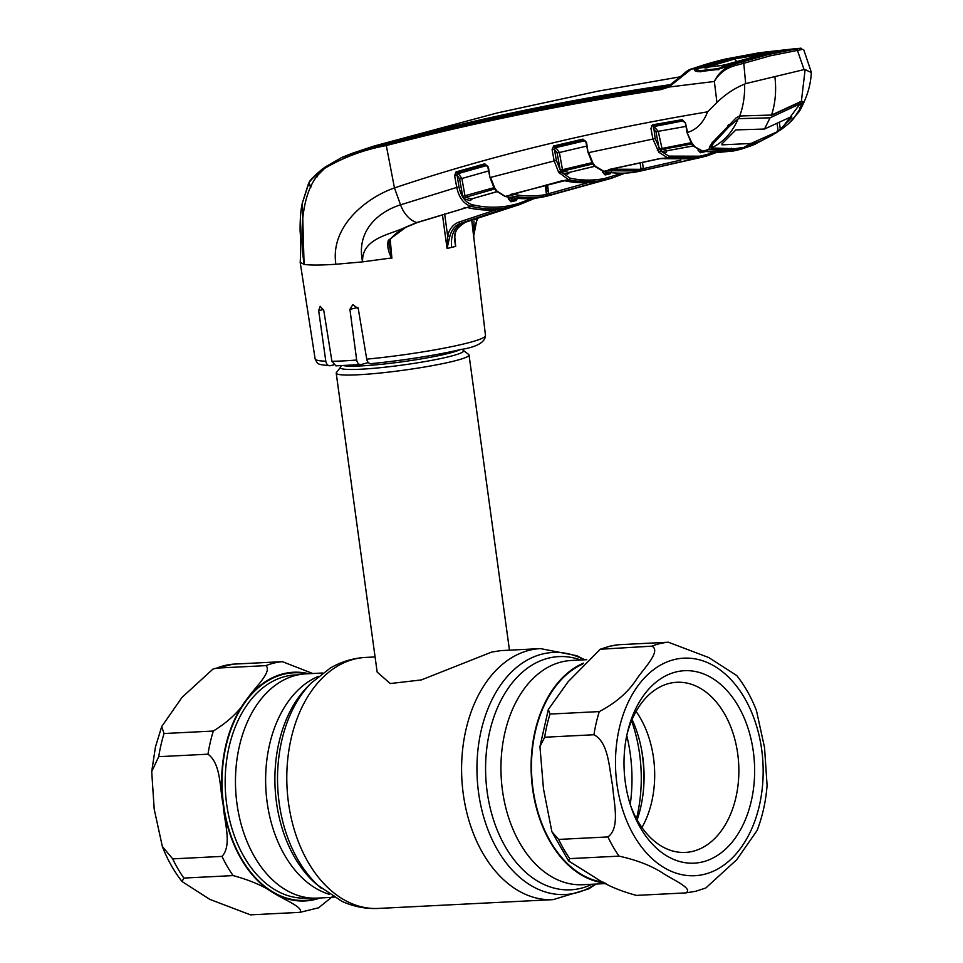 <?xml version="1.0" encoding="UTF-8"?>
<svg xmlns="http://www.w3.org/2000/svg" width="963" height="963" viewBox="0 0 963 963"><rect width="100%" height="100%" fill="white"/><g stroke="black" fill="none" stroke-linecap="round" stroke-linejoin="round"><path stroke-width="1.44" d="M583.53 663.134A112.274 76.005 87.1 0 0 532.623 788.998A112.274 76.005 87.1 0 0 605.053 883.011M637.145 819.898A98.864 66.929 87.1 0 0 642.742 756.81A98.864 66.929 87.1 0 0 632.089 719.493M334.029 897.263L317.236 898.106A112.274 76.005 -92.9 0 1 236.994 803.9A112.274 76.005 -92.9 0 1 305.933 673.859L322.725 673.005M451.9 361.594A67.025 6.211 172.2 0 1 379.157 373.126A67.025 6.211 172.2 0 1 336.219 373.175A67.025 6.211 172.2 0 1 336.424 372.561L340.553 367.18A62.186 5.766 172.2 0 0 377.532 367.962A62.186 5.766 172.2 0 0 447.687 356.996A62.186 5.766 172.2 0 0 463.239 350.376L468.668 354.444A67.025 6.211 172.2 0 1 469.029 354.974A67.025 6.211 172.2 0 1 451.9 361.594M336.219 373.175L377.159 672.09L390.244 683.549L421.325 679.926L491.684 652.071L500.965 650.603L540.46 648.605A125.672 85.081 87.1 0 0 463.299 794.186A125.672 85.081 87.1 0 0 553.123 899.635L588.694 888.885L596.061 884.046M216.651 668.105L213.004 669.044L182.031 697.368L161.7 726.571L164.047 733.529L213.317 731.049C228.568 721.66 240.076 710.61 247.828 697.922C255.039 687.377 272.469 671.632 265.92 665.626L216.651 668.105A125.672 85.081 87.1 0 1 233.118 664.157L282.388 661.665L312.746 673.51M213.004 669.044L233.118 664.157M299.722 912.37C304.741 907.94 284.073 899.598 274.636 893.568C264.127 886.225 250.296 880.242 233.118 875.596L183.849 878.075L182.079 881.542L209.838 899.394L250.452 914.85L299.962 912.346L318.584 907.796L333.824 895.494M172.714 858.876L221.984 856.396C232.456 845.201 224.114 821.535 223.199 804.887C219.6 788.384 221.261 763.924 207.984 754.198L158.714 756.677L151.709 771.616L154.212 809.209L162.35 846.501L172.714 858.876A125.672 85.081 87.1 0 0 183.849 878.075M600.214 649.255L568.086 681.78L548.332 709.49L549.993 714.077L599.275 711.585C616.043 702.858 628.683 691.747 637.193 678.277C644.692 667.588 661.304 650.783 651.879 646.161L600.214 649.255L609.651 646.221L618.836 644.716L668.346 642.213L708.756 657.56L736.719 675.52C744.784 685.704 751.357 697.393 756.449 710.562L764.538 747.541L767.09 785.447C765.838 801.433 762.503 816.443 757.087 830.491L736.767 859.682L705.783 888.006L695.635 891.293L685.668 892.906C693.902 889.162 673.799 880.062 663.976 873.923C652.505 866.146 637.542 860.224 619.065 856.131L569.795 858.623L568.567 860.946L594.893 877.413C605.498 884.792 619.329 890.787 636.399 895.397L685.668 892.906M702.34 861.981A96.348 65.219 -92.9 0 1 631.319 807.728A96.348 65.219 -92.9 0 1 627.503 732.181A96.348 65.219 -92.9 0 1 676.303 671.885A96.348 65.219 -92.9 0 1 753.331 751.561A96.348 65.219 -92.9 0 1 702.34 861.981M626.985 734.492A85.177 57.66 -92.9 0 1 669.598 683.321A85.177 57.66 -92.9 0 1 676.82 682.285A85.177 57.66 -92.9 0 1 738.32 759.085A85.177 57.66 -92.9 0 1 692.626 851.376A85.177 57.66 -92.9 0 1 685.403 852.424A85.177 57.66 -92.9 0 1 630.572 805.489M593.942 734.745L544.661 737.225L539.942 746.59L543.457 788.733L551.895 831.743L558.66 839.423L607.93 836.931C620.461 827.915 613.744 802.504 612.6 785.652C609.146 768.787 608.869 742.509 593.942 734.745A125.672 85.081 -92.9 0 1 599.275 711.585M636.098 711.404A85.177 57.66 -92.9 0 1 641.96 827.542M603.753 882.301A111.708 75.62 -92.9 0 1 532.238 782.438A111.708 75.62 -92.9 0 1 582.675 664.097M716.532 152.431L706.71 155.982M693.492 145.907L667.491 150.673A1.673 1.216 102.3 0 0 666.264 152.347L660.63 150.914L668.804 156.114L699.872 156.187L707.239 154.417A1.673 1.216 73.8 0 1 706.397 156.078L698.969 157.86L667.612 157.8L658.824 152.226L652.938 139.057L588.694 152.611L592.955 163.156L595.146 166.081L604.006 171.414C615.297 173.689 626.528 173.761 637.687 171.655L641.599 170.8M602.91 171.161A1.673 1.204 -78.5 0 0 603.705 171.354L607.87 170.403A1.673 1.601 -47.1 0 0 609.206 169.56L660.185 158.642A1.673 1.107 78.7 0 0 660.474 158.522M663.326 158.546A1.673 0.77 -85.6 0 0 663.495 158.594A1.673 0.77 -85.6 0 0 663.663 158.57L694.13 158.847L640.142 170.993L608.76 170.728L607.87 170.403L608.785 169.548A1.673 1.095 77.1 0 0 609.194 169.56L608.977 169.584M608.785 169.548L659.799 158.606L667.612 157.8A1.673 1.228 -79.4 0 0 668.804 156.114M694.889 158.714L694.094 158.847A1.673 1.228 -99.9 0 0 694.13 158.847M642.465 162.278L643.332 168.645L680.889 160.075M651.373 125.647L652.794 125.419M610.735 169.211L641.033 169.319L643.332 168.645A1.673 1.144 76.6 0 0 644.801 169.982M640.142 170.993A1.673 1.228 -100.1 0 0 641.033 169.319L640.142 162.759M659.799 158.606A1.673 1.107 78.7 0 0 660.185 158.642L663.495 158.594M664.037 158.606A1.673 1.228 -79.9 0 0 664.639 158.69M608.76 170.728A1.673 1.216 -79.3 0 0 609.868 169.416M595.002 166.118A1.673 0.963 -44.4 0 0 595.17 166.671A1.673 0.963 -44.4 0 0 595.892 166.84M657.308 150.18A1.673 0.831 -33.2 0 0 659.234 149L691.422 142.656M695.479 68.59L691.338 69.071L668.876 87.055L714.365 81.482L716.929 102.523L707.516 111.84C703.556 122.59 696.899 129.463 687.558 132.461L685.463 122.77L682.057 119.689L652.541 124.841L650.952 128.476L652.938 139.057L655.201 138.612L660.63 150.914A1.673 0.939 -39.6 0 1 658.824 152.226M552.1 149.602L554.375 149.169L556.385 160.352L490.54 177.421L494.777 188.074L496.956 191.047L505.394 196.404L561.224 180.996L568.543 179.744L558.624 172.257L554.134 160.785L552.1 149.602L553.641 145.967L582.94 139.129L586.527 142.368L588.08 152.551L592.233 162.964A1.673 0.77 -32.7 0 0 592.955 163.156M554.556 149.241A1.673 1.192 -70.6 0 1 555.832 147.604L559.383 152.515L557.12 152.948L554.375 149.169L554.628 147.17L555.832 147.604L585.131 140.73L583.915 140.333L554.628 147.17A1.673 1.095 76.4 0 1 553.641 145.967M586.72 146.087L559.383 152.515L562.488 169.693L560.225 170.126L557.12 152.948M586.527 142.368L583.915 140.333A1.673 1.095 77.3 0 1 582.94 139.129M556.385 160.352L560.225 170.126M558.624 172.257A1.673 0.831 -33.3 0 0 560.502 171.077M504.504 196.163A1.673 1.204 -77.3 0 0 504.949 196.416L496.27 190.939A1.673 0.831 -44.3 0 0 496.956 191.047M494.428 188.086A1.673 0.867 -31 0 0 494.464 188.555L494.464 188.555A1.673 0.867 -31 0 0 495.247 188.82M496.27 190.939L494.043 187.893A1.673 0.758 -32.2 0 0 494.777 188.074M559.515 173.496A1.673 0.903 -37.1 0 0 561.333 172.245L570.156 178.179C581.664 180.611 593.124 180.719 604.559 178.516L622.002 173.208M625.156 173.123L611.144 178.384A1.673 1.216 -106 0 0 611.144 178.384L603.693 180.177C592.173 182.404 580.605 182.296 568.989 179.84A1.673 1.216 -78 0 0 570.156 178.179M625.119 173.123L611.336 178.336M561.947 180.863A1.673 1.095 -104.2 0 1 561.646 181.008L561.646 181.008A1.673 1.095 -104.2 0 1 561.224 180.996M565.317 180.851A1.673 1.216 101.5 0 0 566.027 180.948L564.149 180.779M561.032 169.897L561.357 172.269M547.49 184.643L548.717 193.659L588.2 182.621M566.027 180.948L598.878 181.357A1.673 1.228 79.8 0 1 598.805 181.369L599.383 181.261M598.878 181.357L598.757 181.538A1.673 1.144 -104.8 0 1 598.204 181.477M598.757 181.538L550.234 194.983A1.673 1.144 -106.2 0 1 548.717 193.659L546.442 194.466A1.673 1.228 79.6 0 1 545.6 196.127C534.08 198.246 522.476 198.101 510.775 195.706L509.788 195.176A1.673 1.625 168.8 0 0 511.124 194.418M550.234 194.983L545.6 196.127M511.895 194.213A1.673 1.204 101.7 0 1 510.775 195.706M511.919 194.044C523.511 196.428 535.019 196.56 546.442 194.466L545.19 185.245M511.606 194.165A1.673 1.107 -105.5 0 1 510.799 194.394M505.322 196.416A1.673 1.204 -77.7 0 0 505.671 196.572L504.949 196.416A1.673 1.204 -77.3 0 0 505.394 196.404L506.105 196.56C518.527 199.245 530.878 199.377 543.168 196.958L546.84 196.163A1.673 1.228 -103.5 0 0 546.876 196.151L550.559 195.188A1.673 1.216 -105.9 0 0 550.571 195.176M497.004 191.697A1.673 0.951 -44 0 0 497.751 191.866M496.992 191.685L471.352 198.98L496.908 191.601M472.58 198.739L470.173 200.629L464.455 198.896L462.721 196.38L459.616 178.925L457.1 175.182L458.966 186.738C460.976 196.512 465.346 202.483 472.099 204.65L472.833 204.83C485.388 207.743 497.919 207.972 510.402 205.504L517.769 203.735L531.925 198.474M488.614 170.945L461.891 178.492L464.997 195.946L465.683 197.259L471.352 198.98A1.673 1.216 -75 0 0 470.173 200.629M494.994 188.868L465.683 197.259A1.673 1.204 -71.3 0 0 464.455 198.896M494.212 187.592L462.721 196.38M457.1 175.182A1.673 1.192 -69.3 0 1 458.352 173.557L487.025 165.455L485.773 165.01L457.1 173.075L458.352 173.557L461.891 178.492L459.616 178.925M456.089 171.883A1.673 1.107 73.9 0 0 457.1 173.075L456.895 175.097L454.62 175.531L456.089 171.883L484.774 163.806A1.673 1.107 74.6 0 0 485.773 165.01L487.88 167.165M484.774 163.806L488.434 167.141M488.458 167.273L489.938 177.373L494.043 187.893M417.725 222.236A1.673 1.132 -108.5 0 1 417.316 222.549L407.024 226.811A1.673 1.107 -116.1 0 1 406.422 226.847L416.798 222.549L470.943 206.299C463.697 204.012 458.954 197.632 456.691 187.159L454.62 175.531M458.966 186.738L400.548 204.83C379.879 211.234 355.708 229.868 362.594 261.876L391.592 257.952C388.125 251.608 387.03 245.734 388.318 240.329L406.422 226.847C391.002 234.719 361.57 237.644 362.594 261.876L335.882 264.259C320.498 265.27 309.905 265.307 304.079 264.368C299.625 233.202 300.492 186.906 324.651 168.381C316.37 174.399 311.001 179.407 308.545 183.403L310.772 187.352M707.516 111.84C591.788 131.221 487.434 156.596 394.457 187.941C367.685 197.114 329.912 225.607 335.882 264.259M535.151 198.185L519.478 204.638L509.583 207.153C496.992 209.645 484.365 209.416 471.689 206.479L470.943 206.299A1.673 1.216 -76.3 0 0 472.099 204.65M468.03 207.647A1.673 1.216 -77.3 0 0 468.343 207.791L468.8 207.779C480.814 210.464 492.815 210.716 504.805 208.514L460.495 223.404C455.27 225.306 451.731 229.567 449.865 236.188L447.061 248.466L442.426 214.568M454.596 236.742L455.692 246.396L454.584 235.056C456.582 228.424 460.206 224.138 465.478 222.2L519.466 204.638L535.187 198.185M447.061 248.466L451.551 247.419C450.588 234.828 454.404 226.63 462.998 222.838L513.315 206.347A1.673 1.228 -103.5 0 0 514.098 204.698M390.208 239.438L391.893 258.216M300.203 262.393L304.079 264.368L302.334 203.073C300.769 209.489 300.035 218.782 300.107 230.951C300.841 239.534 300.865 250.007 300.203 262.393M460.158 349.629A80.398 7.451 172.2 0 1 371.489 363.605C369.142 363.93 367.553 362.437 366.722 359.151L358.284 308.642L352.783 304.681L349.906 309.364L356.683 360.03C357.357 363.292 358.838 364.796 361.125 364.544L335.882 365.856L331.91 361.281L323.809 310.688L320.149 306.282L318.681 310.64L325.807 361.209C326.541 364.508 328.094 365.988 330.429 365.675L329.635 365.759C316.646 364.219 318.151 364.712 315.118 358.874A85.984 7.969 -7.8 0 0 325.807 361.209M447.073 248.273L447.614 235.73C449.577 228.688 453.356 224.138 458.942 222.092L496.306 209.681M444.629 213.894L447.614 235.73A1.673 0.71 14.6 0 0 449.865 236.188M503.986 208.67A1.673 1.144 72.4 0 0 504.696 208.815M505.142 208.453L504.696 208.538C492.587 210.753 480.465 210.512 468.343 207.791L468.343 207.791A1.673 1.216 -77.3 0 0 468.8 207.779M464.768 207.731A1.673 1.107 -106.6 0 1 464.467 207.9L464.467 207.9A1.673 1.107 -106.6 0 1 464.022 207.9M407.024 226.811C395.432 232.998 393.614 235.466 389.558 240.281L389.558 240.281A1.673 0.867 -143.1 0 1 388.318 240.329M389.558 240.281L389.004 243.771L391.724 257.879M685.548 123.108L686.968 132.4L691.241 142.921A1.673 0.782 146.8 0 0 691.952 143.114L695.045 146.894L702.846 151.191L710.02 149.06L709.177 148.338L711.801 143.198L736.466 117.51L740.848 115.969L771.544 115.042L801.385 101.308L805.128 69.565L811.291 72.55C810.786 85.286 806.777 98.262 799.266 111.479L788.998 123.264M691.952 143.114L686.968 132.4M684.898 122.807L683.032 120.905L653.516 126.045L655.201 138.612M652.541 124.841A1.673 1.107 79.6 0 0 653.516 126.045L658.235 131.293L662.195 149.361L667.491 150.673L693.444 145.858M477.792 218.035L477.154 218.986A1.673 1.047 -147.7 0 1 477.082 219.155L477.082 219.155A1.673 1.047 -147.7 0 1 474.903 219.01M476.974 219.287L473.688 235.995M473.652 236.079L473.965 221.021M458.942 222.092A1.673 1.144 71.1 0 0 460.495 223.404L465.478 222.2A1.673 1.144 71.1 0 0 465.526 222.188L509.993 207.539A1.673 1.144 72.4 0 0 509.993 207.539L514.555 206.166A1.673 1.216 73.4 0 1 514.555 206.166L516.012 205.721M454.584 235.056A1.673 0.674 15.8 0 0 454.969 234.779L454.969 234.779A1.673 0.674 15.8 0 0 454.801 234.346M465.526 222.188C458.268 226.774 454.753 230.964 454.969 234.779L454.632 240.269L455.631 246.215M473.892 238.511L471.714 220.082M333.667 364.905L330.429 365.675M371.489 363.605L371.092 363.677C405.194 360.162 435.059 355.455 460.699 349.545C476.805 347.005 485.075 342.334 485.496 335.533L471.738 220.07M368.372 362.582L361.125 364.544M735.985 65.352L735.046 63.943L768.907 54.397L795.992 48.969A1.673 1.228 80.8 0 1 797.4 50.389L804.081 69.589L745.663 83.625L743.785 63.269L735.985 65.352C726.547 67.759 719.409 73.007 714.57 81.097C718.892 72.369 725.705 66.652 735.046 63.943L717.206 69.553L699.319 71.647C695.707 71.563 694.058 70.756 694.371 69.252L697.669 67.53L727.763 58.815L762.877 52.339L724.97 59.14A1.673 1.228 -103.5 0 0 724.862 59.164C715.581 61.536 711.501 62.258 691.145 69.107C685.909 69.661 674.75 83.853 669.237 85.575L668.876 87.055L661.16 89.547C567.676 103.523 476.047 122.193 386.295 145.557C364.255 149.59 343.707 157.198 324.651 168.381L325.037 167.117L341.684 157.535L386.982 144.065C476.709 120.676 568.339 101.97 661.87 87.946L668.828 85.779M386.982 144.065L386.295 145.557L394.457 187.941L400.548 204.83A25.134 17.129 71.1 0 0 416.798 222.549A1.673 1.132 -108.5 0 0 417.316 222.549L466.537 207.647M311.013 186.894L308.93 182.91C311.591 178.408 316.959 173.147 325.037 167.117L341.696 157.535L347.631 155.067L392.398 142.006C482.066 118.401 573.647 99.731 667.142 85.972L661.87 87.946A1.673 1.107 -98.5 0 0 661.16 89.547M317.369 176.711L317.224 175.772L323.821 169.199M671.175 84.527C577.656 98.094 486.11 116.752 396.527 140.502L349.87 154.212M667.142 85.972L669.261 85.563M669.297 85.551L685.776 72.249M308.545 183.403L302.334 203.061L309.231 182.007C310.7 179.311 315.936 174.363 324.964 167.165M763.322 53.242L762.588 52.375L758.242 53.398M724.97 59.14L691.338 69.071M745.663 83.625L744.628 84.094C734.432 88.283 725.199 94.422 716.929 102.523M795.992 48.969L800.626 48.186L802.348 49.402L770.376 55.806L743.785 63.269A1.673 1.216 72.1 0 0 742.256 61.873M700.98 71.804L699.319 71.647L700.98 71.804M718.831 69.709L717.206 69.553L718.831 69.709M729.725 65.749L729.858 65.063M795.727 48.824L765.766 54.698L732.566 64.208M735.25 64.027L736.117 63.161L735.25 64.027M735.937 63.197L765.645 54.722L798.483 48.403M800.879 48.15L802.348 49.402M799.121 48.415L798.207 48.439L799.121 48.415M804.081 69.589L805.128 69.565M774.878 76.607C776.515 90.341 775.408 103.149 771.544 115.042L740.848 115.969M800.361 101.849A1.119 0.927 -99.2 0 0 801.385 101.308L802.925 101.536L801.168 108.229L799.266 111.479M799.555 102.114L800.434 101.657M738.741 116.451A1.119 0.674 -106.5 0 0 739.668 116.138C743.292 106.255 744.941 95.578 744.628 84.094M695.045 146.894A1.673 0.975 134.5 0 1 694.335 146.737A1.673 0.975 134.5 0 1 694.154 146.099M702.846 151.191A1.673 1.216 100.3 0 1 702.087 151.022M692.481 143.92A1.673 0.891 148.2 0 1 691.699 143.643A1.673 0.891 148.2 0 1 691.663 143.126M694.215 146.087A1.673 0.843 134.2 0 1 693.577 145.991L691.699 143.643M728.281 124.961L727.835 125.852L728.281 124.961M712.5 142.103L711.801 143.198M709.177 148.338L710.02 146.015M712.536 144.125L712.403 143.198L709.984 146.52L712.644 148.471L711.994 149.566L710.02 149.06M749.334 146.412L753.957 144.667A1.673 1.144 -111.3 0 1 753.945 144.679L749.395 146.388A1.673 1.204 -111.1 0 1 749.334 146.412L739.127 149.662L728.762 151.347L730.448 150.059L711.994 149.566M702.605 151.215A1.673 1.216 99.2 0 0 703.086 151.227L733.373 150.974L739.127 149.662A1.673 1.228 -103.5 0 0 739.945 148.085M728.919 150.685A1.673 1.132 68.8 0 0 729.147 150.637L730.448 150.059A1.119 0.819 -93.9 0 0 731.001 149.024M728.738 150.758L729.147 150.637A1.673 1.132 68.8 0 0 729.352 150.517M728.762 151.347A1.673 1.24 -95.7 0 0 729.557 150.469M731.302 149.506L738.91 148.242M774.589 133.664L753.957 144.667A1.673 1.144 -111.3 0 1 752.897 144.426M742.028 148.892L749.395 146.388A1.673 1.204 -111.1 0 0 750.033 145.485M755.474 144.041L753.957 144.667L755.474 144.041A1.119 0.794 -112.8 0 0 755.895 143.222M712.114 144.474L711.994 143.487M772.687 134.976L773 133.965L772.687 134.976M772.771 134.928L753.945 144.679M778.116 131.51L777.514 131.931L777.177 131.064L777.478 131.931L775.275 133.376M799.434 107.868L801.168 108.229M705.831 151.48L700.498 152.768L697.91 150.011L698.596 149.867M700.498 152.768A1.673 1.228 78.5 0 1 701.389 151.095L700.257 149.686M692.313 143.884L662.195 149.361A1.673 1.216 105.6 0 0 660.931 151.022M685.692 126.454L655.959 131.738L653.335 128.067A1.673 1.204 107.5 0 1 654.635 126.406L683.032 120.905A1.673 1.107 80.6 0 1 682.057 119.689M592.594 163.156A1.673 0.867 -31.6 0 0 592.642 163.602L594.484 165.973A1.673 0.843 -44.6 0 0 595.146 166.081M592.233 162.964L592.642 163.602A1.673 0.867 -31.6 0 0 593.413 163.866M593.22 163.854L563.235 170.969L562.488 169.693L592.377 162.603M595.002 166.274L568.76 172.509A1.673 1.216 -76.2 0 0 567.568 174.171L561.983 172.618A1.673 1.204 -72.6 0 1 563.235 170.969L568.76 172.509L594.99 166.19M609.471 172.401L606.016 173.292L609.735 172.437M612.263 169.861L610.494 173.677L605.161 174.953L602.573 172.184L605.342 171.751M605.161 174.953A1.673 1.228 -101.7 0 1 606.016 173.292L604.896 171.667M602.573 172.184L602.441 171.149M569.94 172.317L567.568 174.171M561.983 172.618L561.333 172.245M556.433 193.455L611.144 178.384A1.673 1.216 -106 0 0 611.914 176.747M554.604 193.984L555.507 193.719A1.673 1.144 73.8 0 0 555.519 193.719L588.417 184.451M551.426 194.935L555.35 193.78A1.673 1.216 -106.6 0 0 555.495 193.719M546.117 192.046L548.38 191.143M547.538 191.673A1.673 1.216 74.8 0 0 545.865 190.144L545.865 190.144A1.673 1.216 74.8 0 1 545.865 190.144L546.876 188.194L545.636 188.555M547.959 188.074L546.876 188.194L546.418 184.92M517.083 198.884L518.467 198.45L517.083 198.884A1.673 1.216 -105.2 0 0 516.324 200.521L510.992 201.797L508.404 199.016L510.751 198.679L511.81 200.148L517.083 198.884M517.528 198.378L511.81 200.148A1.673 1.228 78.2 0 0 510.992 201.797M510.583 197.511L510.751 198.679L513.243 197.909M518.094 196.681L516.324 200.521M707.239 154.417L713.451 152.347M721.853 143.981L721.997 144.847L721.961 143.896L721.997 144.847L750.887 143.487L744.122 147.267M775.937 51.797L735.166 58.863L706.192 67.314M706.144 67.229L704.784 66.495L733.926 58.093L771.291 51.364L758.688 52.917L728.184 58.767L698.091 67.47L695.081 68.999L700.077 70.72L717.904 68.626L732.181 64.244L705.807 67.386L704.182 67.482L704.784 66.495M705.71 68.048L704.182 67.482L695.551 68.542M705.048 67.94L704.182 67.482M765.152 54.024L763.587 52.363M770.845 52.399L771.291 51.364L789.684 49.33L759.482 55.336L730.761 63.51M772.567 52.459L773.566 51.099L763.695 52.243M771.291 51.364L789.684 49.33L788.432 50.401M706.986 67.94L705.807 67.386L706.986 67.94M721.058 65.592L722.202 66.158M788.553 49.619L759.602 55.312L723.646 65.195L724.26 65.821L723.646 65.195M730.941 63.474L730.11 64.328L730.941 63.474M769.714 53.735L771.459 53.374M732.181 64.244L765.429 54.735L798.496 48.451L789.684 49.33M743.328 147.447L734.745 148.723L711.236 147.977C723.165 142.524 732.133 132.822 738.14 118.846L728.847 126.875L728.546 124.721M744.929 147.074L761.348 140.779L780.692 129.861L799.952 103.992L801.24 104.859L799.398 109.914L794.282 117.498C792.453 120.423 787.915 124.552 780.692 129.861L780.692 129.861M750.887 143.487L778.176 131.353L791.742 117.474L791.694 116.499L764.502 129.042L735.864 129.909L721.961 143.896M798.712 102.836L798.917 104.341L799.952 103.992M798.917 104.341L770.063 117.823L764.502 129.042M791.634 116.535L791.742 117.474L791.694 116.499M739.211 116.643L739.488 118.63L770.063 117.823M739.488 118.63L738.14 118.846M712.981 142.801L713.114 143.716L728.847 126.875M713.114 143.716L711.236 147.977M321.353 888.307A121.182 82.036 87.1 0 1 279.174 802.901A121.182 82.036 87.1 0 1 311.013 683.188L307.149 687.149A116.764 79.038 87.1 0 0 276.477 802.48A116.764 79.038 87.1 0 0 317.116 884.768L342.154 901.464C353.722 906.689 365.784 909.012 378.327 908.446L553.123 899.635M311.013 683.188L330.381 668.009C341.371 661.653 353.132 658.126 365.675 657.416A125.672 85.081 87.1 0 0 288.503 802.998A125.672 85.081 87.1 0 0 378.327 908.446M630.235 804.442A125.672 85.081 87.1 0 0 630.284 754.065A125.672 85.081 87.1 0 0 626.757 735.563M636.495 818.706A121.182 82.036 87.1 0 0 639.625 754.161A121.182 82.036 87.1 0 0 631.559 720.745M584.3 659.824A121.182 82.036 87.1 0 0 478.599 792.85A121.182 82.036 87.1 0 0 595.603 884.07M643.513 789.431A116.764 79.038 87.1 0 0 642.309 754.583A116.764 79.038 87.1 0 0 641.478 749.166M580.773 660.004A116.764 79.038 87.1 0 0 487.17 791.863A116.764 79.038 87.1 0 0 592.076 884.251M586.744 659.703L571.408 660.474A112.274 76.005 87.1 0 0 502.469 790.515A112.274 76.005 87.1 0 0 582.711 884.72L606.052 883.553M318.404 676.375A112.274 76.005 87.1 0 0 267.148 802.384A112.274 76.005 87.1 0 0 329.394 894.35M459.772 349.774A60.886 5.646 172.2 0 1 446.302 353.939A60.886 5.646 172.2 0 1 388.221 363.557A60.886 5.646 172.2 0 1 343.731 365.663M298.398 674.798L295.28 674.955A111.708 75.62 87.1 0 0 229.086 746.867A111.708 75.62 87.1 0 0 306.535 898.094L309.653 897.937M318.079 898.07A113.947 77.136 -92.9 0 1 242.58 860.537A113.947 77.136 -92.9 0 1 226.016 746.156A113.947 77.136 -92.9 0 1 306.776 673.811M164.047 733.529A125.672 85.081 87.1 0 0 160.99 744.893A125.672 85.081 87.1 0 0 158.714 756.677M221.984 856.396A125.672 85.081 87.1 0 0 233.118 875.596M213.317 731.049A125.672 85.081 87.1 0 0 207.984 754.198M308.834 673.715A114.501 77.509 87.1 0 0 247.828 697.922A114.501 77.509 87.1 0 0 223.199 804.887A114.501 77.509 87.1 0 0 274.636 893.568A114.501 77.509 87.1 0 0 320.137 897.961M282.388 661.665A125.672 85.081 87.1 0 0 265.92 665.626M674.606 659.499A108.915 73.73 -92.9 0 1 761.685 749.551A108.915 73.73 -92.9 0 1 704.049 874.38A108.915 73.73 -92.9 0 1 616.97 784.327A108.915 73.73 -92.9 0 1 674.606 659.499M651.879 646.161A125.672 85.081 -92.9 0 1 660.028 643.585A125.672 85.081 -92.9 0 1 668.346 642.213M602.609 648.653A125.672 85.081 -92.9 0 1 610.759 646.065A125.672 85.081 -92.9 0 1 619.077 644.692M544.661 737.225A125.672 85.081 -92.9 0 1 549.993 714.077M619.065 856.131A125.672 85.081 -92.9 0 1 607.93 836.931M569.795 858.623A125.672 85.081 -92.9 0 1 558.66 839.423M703.568 155.392A1.673 1.228 76.5 0 1 702.725 157.053L637.65 171.655A1.673 1.228 -100.9 0 0 637.687 171.655M568.989 179.84L568.543 179.744A1.673 1.216 -77.8 0 0 569.711 178.083M603.693 180.177A1.673 1.228 -101 0 0 604.559 178.516M546.791 196.175A1.673 1.228 -103.5 0 0 546.84 196.163L607.424 179.371A1.673 1.228 -103.5 0 0 608.243 177.71M548.549 193.756L546.418 194.321M550.559 195.188L543.084 196.982C530.697 199.425 518.226 199.281 505.671 196.572A1.673 1.204 -77.7 0 0 506.105 196.56M366.722 359.151A85.984 7.969 -7.8 0 0 463.516 344.008A85.984 7.969 -7.8 0 0 485.496 335.533M331.91 361.281A85.984 7.969 -7.8 0 0 356.683 360.03M471.689 206.479A1.673 1.216 -76.8 0 0 472.833 204.83M509.583 207.153A1.673 1.228 -101.2 0 0 510.402 205.504M517.023 205.372A1.673 1.216 -105.8 0 0 517.769 203.735M455.692 246.396L451.551 247.419M323.508 309.472L318.681 310.64M357.923 307.438L349.906 309.364M759.037 52.796L724.862 59.164A1.673 1.228 -103.5 0 0 724.766 59.188M764.863 55.577L765.766 54.698L764.863 55.577M768.907 54.397A1.673 1.228 76.5 0 1 770.376 55.806M733.373 150.974A1.673 1.228 79.4 0 1 733.337 150.986L733.337 150.986A1.673 1.228 79.4 0 1 733.3 150.986L736.226 150.384M703.171 152.166A1.673 1.228 76.5 0 1 703.243 151.323M659.125 148.555L655.959 131.738M609.699 172.437L607.834 174.363M610.494 173.677A1.673 1.216 74.7 0 1 610.662 172.558M518.106 198.426L514.447 199.558L513.664 201.207M508.404 199.016L508.139 197.078M699.872 156.187A1.673 1.228 79.2 0 1 698.969 157.86M716.58 152.431L702.725 157.053A1.673 1.228 76.5 0 1 702.701 157.053M736.755 61.596L733.926 58.093A3742.29 2732.476 -103.5 0 0 728.184 58.767M765.429 54.735A3742.29 2732.476 -103.5 0 0 759.602 55.312L758.7 56.191M779.416 122.77L780.391 129.861M778.176 131.353L777.141 123.83M365.675 657.416L375.089 656.947M540.46 648.605L576.933 655.731L584.758 659.799M462.252 349.172L463.239 350.376M469.029 354.974L509.463 650.169M341.179 365.759L340.553 367.18M151.709 771.616L155.428 747.071L161.7 726.571M182.079 881.542C174.014 871.346 167.442 859.67 162.35 846.501M568.567 860.946L551.895 831.743M539.942 746.59L548.332 709.49M643.741 170.282L641.406 170.848M637.65 171.655C626.383 173.797 615.044 173.713 603.62 171.426M694.094 158.847L664.301 158.69M603.32 171.366L595.17 166.671M585.961 142.536L588.08 152.551M511.245 194.394L564.258 180.827M565.618 180.96C576.693 183.211 587.767 183.343 598.805 181.369M487.856 167.213L489.938 177.373M315.118 358.874L300.215 262.586M477.841 218.023L474.097 228.014L473.748 236.874M352.097 153.346L374.113 146.015L497.245 112.936L598.216 91.112L680.432 76.787M666.998 86.574L669.237 85.575M729.773 65.051L717.844 69.095L699.981 71.19L696.405 70.564M803.78 49.859L811.231 71.96M800.722 101.873L771.038 115.572M740.114 116.511L739.295 116.631M694.335 146.737L702.472 151.191M728.534 125.684L712.403 143.198M731.627 148.206L730.7 149.999M702.725 151.239L718.073 152.431L733.337 150.986M742.004 148.904L737.562 150.072M788.697 123.553L799.302 111.431M704.555 67.434L721.239 65.556L730.773 63.498M788.89 50.341L789.949 49.378L788.504 49.631M788.541 49.438L798.074 48.439M800.831 101.849L801.24 104.859"/></g></svg>
